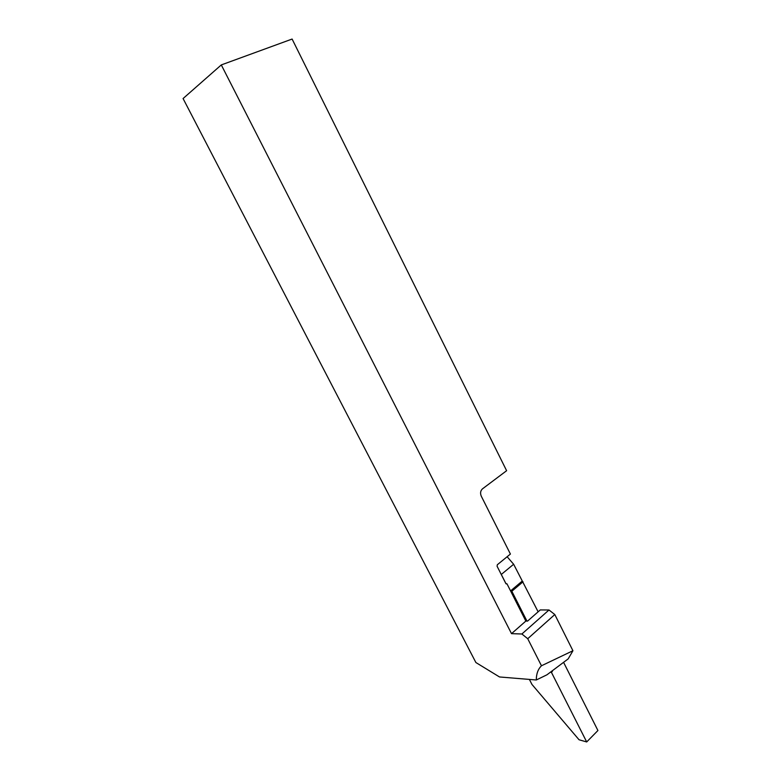 <?xml version="1.0" encoding="UTF-8"?>
<svg xmlns="http://www.w3.org/2000/svg" width="781" height="781" viewBox="0 0 781 781"><rect width="100%" height="100%" fill="white"/><g stroke="black" fill="none" stroke-linecap="round" stroke-linejoin="round"><path stroke-width="1.17" d="M527.731 638.721L541.467 665.773C538.05 669.112 536.322 673.847 536.283 679.987L546.925 674.813L568.187 658.881L572.932 650.739L554.803 614.54L527.731 638.721L521.884 633.996L548.994 609.99L540.267 609.932L527.565 621.1L525.847 621.071L506.976 583.817L506.108 583.837M525.847 621.071L511.516 633.655L221.296 64.921L292.104 39.05L506.615 470.709L482.453 488.867C480.461 490.751 480.071 493.182 481.272 496.16L510.413 554.051L497.312 564.761L497.087 566.245L505.824 583.485L506.869 583.885L506.215 583.905M521.884 633.996L511.516 633.655M221.296 64.921L183.076 98.543L475.883 662.532L499.508 676.961L536.283 679.987M548.994 609.99L554.803 614.54M572.932 650.739L541.467 665.773M506 583.739L501.295 574.455L513.644 564.253L507.123 556.746M513.644 564.253L538.129 611.816M563.54 662.259L597.924 730.518L586.697 741.95L579.043 739.763L531.949 684.42L529.391 679.421M551.396 672.295L550.302 672.216L552.421 671.338L551.396 672.295L586.697 741.95M510.754 591.276L511.838 591.246L523.006 581.806L511.838 591.246L526.97 621.09M552.147 670.801L552.421 671.338M522.157 581.142L510.569 590.924"/></g></svg>
